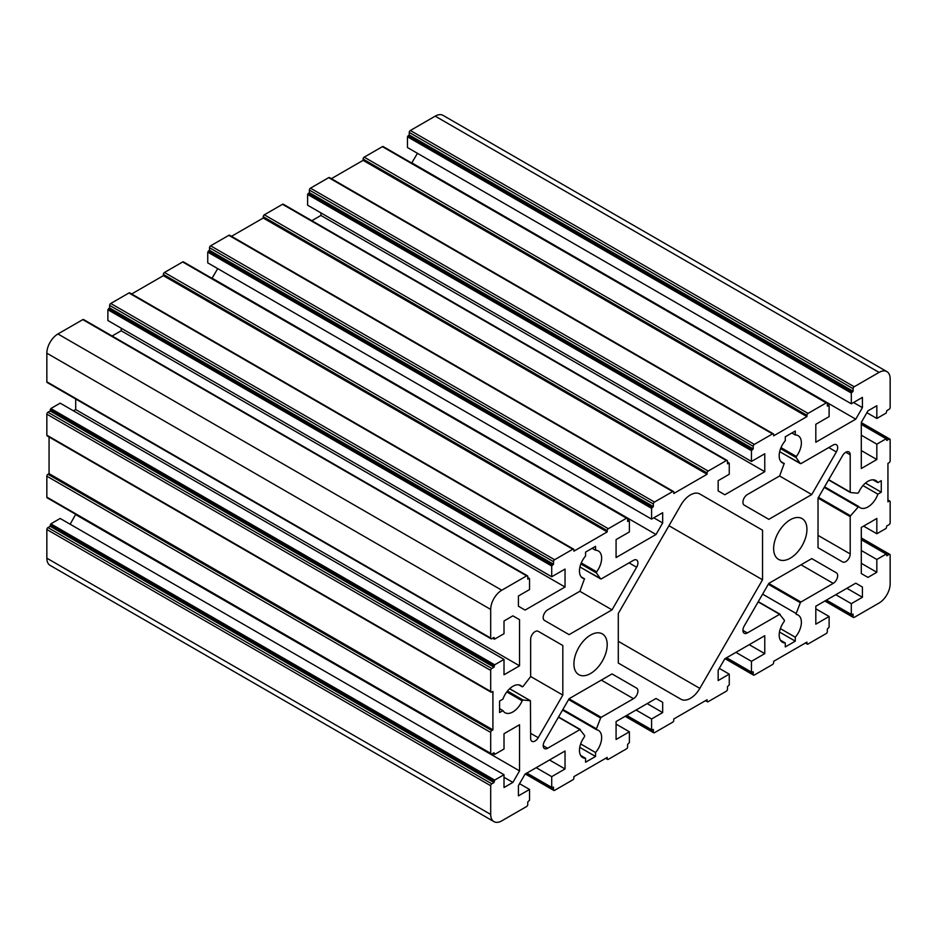 <?xml version="1.0" encoding="UTF-8"?>
<svg xmlns="http://www.w3.org/2000/svg" width="937" height="937" viewBox="0 0 937 937"><rect width="100%" height="100%" fill="white"/><g stroke="black" fill="none" stroke-linecap="round" stroke-linejoin="round"><path stroke-width="1.41" d="M790.289 519.754A23.542 13.586 -60 0 1 802.06 518.583A23.542 13.586 -60 0 1 805.668 537.44A23.542 13.586 -60 0 1 790.289 558.183A23.542 13.586 -60 0 1 778.518 559.354A23.542 13.586 -60 0 1 774.911 540.497A23.542 13.586 -60 0 1 790.289 519.754M590.556 635.063A23.542 13.586 -60 0 1 602.327 633.892A23.542 13.586 -60 0 1 605.934 652.761A23.542 13.586 -60 0 1 590.556 673.504A23.542 13.586 -60 0 1 578.785 674.663A23.542 13.586 -60 0 1 575.177 655.806A23.542 13.586 -60 0 1 590.556 635.063M518.911 684.888L522.249 686.821L523.057 686.47L530.635 676.596L530.635 639.303A6.278 3.619 -60 0 1 535.074 631.62A6.278 3.619 -60 0 1 538.213 631.304L562.821 645.511L562.821 695.078L538.213 737.688A6.278 3.619 -60 0 1 531.935 741.319A6.278 3.619 -60 0 1 530.635 738.438L530.447 700.724L523.057 700.033L507.491 691.049M506.8 691.916L522.167 700.794A15.695 9.065 -60 0 1 505.043 712.717A15.695 9.065 -60 0 1 502.97 710.609L499.573 712.577L499.573 701.052L502.97 699.084A15.695 9.065 -60 0 1 512.879 686.317A15.695 9.065 -60 0 1 520.726 685.533A15.695 9.065 -60 0 1 522.167 686.739L518.969 684.9M828.566 479.92L850.398 492.522L857.788 493.213L858.679 492.464A15.695 9.065 -60 0 1 867.955 481.313A15.695 9.065 -60 0 1 875.802 480.54A15.695 9.065 -60 0 1 877.864 482.637L881.272 480.669L881.272 492.206L877.864 494.174A15.695 9.065 -60 0 1 860.107 507.713A15.695 9.065 -60 0 1 858.679 506.507L850.538 515.795L818.516 497.313M818.071 498.097L850.199 516.65L850.199 553.943A6.278 3.619 -60 0 1 847.47 560.256A6.278 3.619 -60 0 1 842.632 561.942L818.024 547.735L818.024 498.168L842.632 455.558A6.278 3.619 -60 0 1 845.771 452.243A6.278 3.619 -60 0 1 848.899 451.939A6.278 3.619 -60 0 1 850.199 454.808L850.199 492.101L828.695 479.685M681 504.867A18.834 10.869 -60 0 1 690.417 494.923A18.834 10.869 -60 0 1 699.834 493.998L762.542 530.201L762.542 579.769L699.834 688.379A18.834 10.869 -60 0 1 681.012 699.26A18.834 10.869 -60 0 1 681 699.26L618.291 663.045L618.291 613.477L681 504.867M522.167 700.794L523.057 700.033M579.944 567.002L601.191 578.949L633.482 560.314A6.278 3.619 -60 0 1 636.621 559.998A6.278 3.619 -60 0 1 636.621 567.248L612.025 609.858L569.099 634.642L544.491 620.435A6.278 3.619 -60 0 1 543.53 615.41A6.278 3.619 -60 0 1 547.63 609.882L579.921 591.235L584.477 578.82A15.695 9.065 -60 0 1 582.709 578.188A15.695 9.065 -60 0 1 585.566 556.028L585.566 552.104L595.545 546.33L595.545 550.265A15.695 9.065 -60 0 1 598.403 551.003A15.695 9.065 -60 0 1 596.635 571.793L581.28 562.926M580.858 563.957L596.424 572.94L596.635 571.793M596.424 572.94L600.617 578.902L579.944 566.967M558.417 717.192L579.921 729.607L547.63 748.253A6.278 3.619 -60 0 1 544.491 748.569A6.278 3.619 -60 0 1 544.491 741.319L569.099 698.709L612.025 673.926L636.621 688.121A6.278 3.619 -60 0 1 637.582 693.157A6.278 3.619 -60 0 1 633.482 698.686L601.191 717.332L569.052 698.779M568.595 699.564L600.617 718.047L601.191 717.332M600.617 718.047L596.424 728.834L562.879 709.473M579.745 747.339L595.545 756.464L595.545 752.528A15.695 9.065 -60 0 0 598.403 730.38A15.695 9.065 -60 0 0 596.635 729.747L596.424 728.834M595.545 756.464L585.566 762.226L585.566 758.291A15.695 9.065 -60 0 1 582.709 757.564A15.695 9.065 -60 0 1 584.477 736.763L584.688 735.615L579.921 729.607M779.666 451.693L800.924 463.639L833.216 444.993A6.278 3.619 -60 0 1 836.354 444.688A6.278 3.619 -60 0 1 836.354 451.939L811.747 494.549L768.82 519.332L744.224 505.125A6.278 3.619 -60 0 1 743.264 500.1A6.278 3.619 -60 0 1 747.363 494.56L779.654 475.926L784.199 463.51A15.695 9.065 -60 0 1 782.442 462.866A15.695 9.065 -60 0 1 785.288 440.718L785.288 436.783L795.279 431.02L795.279 434.955A15.695 9.065 -60 0 1 798.137 435.693A15.695 9.065 -60 0 1 796.368 456.483L781.001 447.617M780.591 448.647L796.157 457.631L796.368 456.483M796.157 457.631L800.339 463.592L779.678 451.657M796.181 614.321L796.368 614.426A15.695 9.065 -60 0 1 798.137 615.07A15.695 9.065 -60 0 1 795.279 637.219L795.279 641.154L785.288 646.917L785.288 642.981A15.695 9.065 -60 0 1 782.442 642.243A15.695 9.065 -60 0 1 784.199 621.454L784.41 620.306L779.654 614.297L747.363 632.943A6.278 3.619 -60 0 1 744.224 633.248A6.278 3.619 -60 0 1 744.224 625.998L768.82 583.388L811.747 558.604L836.354 572.812A6.278 3.619 -60 0 1 837.315 577.848A6.278 3.619 -60 0 1 833.216 583.376L800.924 602.022L768.785 583.458M768.328 584.255L800.339 602.737L800.924 602.022M800.339 602.737L796.157 613.524L762.613 594.152M796.263 614.391L796.157 613.524M850.199 516.65L850.538 515.795M512.879 615.843L519.543 619.685L512.879 615.843L504.012 620.973L504.012 633.705L494.689 639.081L494.022 637.418L491.796 638.706A1.569 0.902 -60 0 1 491.011 638.776A1.569 0.902 -60 0 1 490.695 638.062L490.695 609.437A15.695 9.065 120 0 1 501.787 590.216L526.641 575.868A1.569 0.902 -60 0 1 527.426 575.786A1.569 0.902 -60 0 1 527.754 576.513L527.754 579.066L529.534 578.808L529.534 589.572L518.43 595.979L518.43 606.227L525.095 610.081L565.034 587.019L121.189 330.761L112.112 336.008M519.543 619.685L519.543 665.809L504.012 674.781L504.012 659.402L494.689 664.79L494.022 667.226L50.176 410.968L47.963 412.257A1.569 0.902 120 0 0 46.85 414.177L46.85 435.19A1.569 0.902 120 0 0 47.178 435.904L491.011 692.15A1.569 0.902 -60 0 1 490.695 691.436L490.695 670.423A1.569 0.902 -60 0 1 491.796 668.503L494.022 667.226M504.012 774.723L60.167 518.466L50.844 523.853L50.176 526.289L47.963 527.566A1.569 0.902 120 0 0 46.85 529.487L46.85 558.194A15.695 9.065 120 0 0 50.094 565.374L493.94 821.62A15.695 9.065 120 0 1 490.695 814.44L490.695 785.733A1.569 0.902 -60 0 1 491.796 783.812L494.022 782.536L494.689 780.099L504.012 774.723L504.012 787.537L512.879 782.407L519.543 770.882L519.543 724.746L504.012 733.718L504.012 749.014L494.689 754.402L494.022 752.727L491.796 754.016A1.569 0.902 -60 0 1 491.011 754.098A1.569 0.902 -60 0 1 490.695 753.371L490.695 732.441A1.569 0.902 -60 0 1 491.796 730.52L492.909 729.876L492.909 691.436L491.796 692.08A1.569 0.902 -60 0 1 491.011 692.15M493.94 821.62A15.695 9.065 120 0 0 501.787 820.847L526.641 806.499A1.569 0.902 -60 0 0 527.754 804.578L527.754 802.013L529.534 800.221L529.534 789.458L518.43 795.864L518.43 785.616L525.095 774.079L565.034 751.017L565.034 768.949L551.717 776.644L551.717 787.408L553.498 787.15L553.498 789.715L525.751 773.693M656.029 698.487L662.682 702.328L656.029 698.487L616.077 721.549L616.077 739.48L629.395 731.797L629.395 742.561L627.614 744.353L627.614 746.918A1.569 0.902 -60 0 1 626.513 748.839L608.312 759.345A1.569 0.902 -60 0 1 607.527 759.427A1.569 0.902 -60 0 1 607.199 758.701L607.199 757.424L573.912 776.644L573.912 777.921A1.569 0.902 -60 0 1 572.8 779.842L554.61 790.348A1.569 0.902 -60 0 1 553.826 790.43A1.569 0.902 -60 0 1 553.498 789.715M662.682 702.328L662.682 712.577L651.59 718.984L651.59 729.747L653.358 729.49L653.358 732.055L625.623 716.044M855.75 583.177L862.415 587.019L855.75 583.177L815.811 606.239L815.811 624.171L829.116 616.487L829.116 627.251L827.348 629.043L827.348 631.608A1.569 0.902 -60 0 1 826.235 633.529L808.034 644.035A1.569 0.902 -60 0 1 807.249 644.106A1.569 0.902 -60 0 1 806.933 643.391L806.933 642.114L773.646 661.335L773.646 662.611A1.569 0.902 -60 0 1 772.533 664.532L754.332 675.038A1.569 0.902 -60 0 1 753.547 675.12A1.569 0.902 -60 0 1 753.219 674.394L753.219 671.841L751.451 672.087L751.451 661.335L764.768 653.639L764.768 635.708L724.816 658.77L718.164 670.295L718.164 680.543L729.255 674.136L729.255 684.9L727.487 686.704L727.487 689.257A1.569 0.902 -60 0 1 726.374 691.178L708.173 701.684A1.569 0.902 -60 0 1 707.388 701.766A1.569 0.902 -60 0 1 707.06 701.052L707.06 699.763L673.773 718.984L673.773 720.272A1.569 0.902 -60 0 1 672.672 722.193L654.471 732.699A1.569 0.902 -60 0 1 653.686 732.769A1.569 0.902 -60 0 1 653.358 732.055M862.415 587.019L862.415 597.267L851.311 603.674L851.311 614.438L853.092 614.18L853.092 616.745L825.345 600.722M886.906 371.626A15.695 9.065 120 0 0 879.058 372.399L435.213 116.153A15.695 9.065 120 0 1 443.06 115.38L886.906 371.626A15.695 9.065 120 0 1 890.15 378.806L890.15 407.431A1.569 0.902 -60 0 1 889.037 409.352L886.824 410.64L886.156 413.076L876.833 418.452L876.833 405.721L867.955 410.839L861.302 422.376L861.302 468.5L876.833 459.528L876.833 444.161L886.156 438.774L886.824 440.437L889.037 439.16A1.569 0.902 -60 0 1 889.822 439.078A1.569 0.902 -60 0 1 890.15 439.804L890.15 460.817A1.569 0.902 -60 0 1 889.037 462.737L887.936 463.37L887.936 501.81L889.037 501.178A1.569 0.902 -60 0 1 889.822 501.096A1.569 0.902 -60 0 1 890.15 501.81L890.15 522.752A1.569 0.902 -60 0 1 889.037 524.673L886.824 525.95L886.156 528.386L876.833 533.762L876.833 518.466L861.302 527.437L861.302 573.561L867.955 577.403L876.833 572.284L876.833 559.471L886.156 554.083L886.824 555.758L889.037 554.47A1.569 0.902 -60 0 1 889.822 554.399A1.569 0.902 -60 0 1 890.15 555.114L890.15 583.81A15.695 9.065 120 0 1 879.058 603.03L854.204 617.378A1.569 0.902 -60 0 1 853.42 617.46A1.569 0.902 -60 0 1 853.092 616.745M879.058 372.399L854.204 386.758A1.569 0.902 -60 0 0 853.092 388.679L853.092 391.244L409.246 134.987L407.466 136.779L407.466 147.542L851.311 403.8L862.415 397.393L862.415 407.642L855.75 419.167L815.811 442.229L815.811 424.297L829.116 416.614L829.116 405.85L827.348 406.096L827.348 403.542A1.569 0.902 -60 0 0 827.02 402.816A1.569 0.902 -60 0 0 826.235 402.898L808.034 413.404A1.569 0.902 -60 0 0 806.933 415.325L363.087 159.079L363.087 160.356L331.37 178.674M851.311 403.8L851.311 393.036L853.092 391.244M565.034 587.019L565.034 569.075L551.717 576.759L551.717 566.007L553.498 564.203L553.498 561.65A1.569 0.902 -60 0 1 554.61 559.729L572.8 549.223A1.569 0.902 -60 0 1 573.585 549.141A1.569 0.902 -60 0 1 573.912 549.855L573.912 551.143L607.199 531.923L607.199 530.635A1.569 0.902 -60 0 1 608.312 528.714L626.513 518.208A1.569 0.902 -60 0 1 627.298 518.138A1.569 0.902 -60 0 1 627.614 518.852L627.614 521.417L629.395 521.159L629.395 531.923L616.077 539.607L616.077 557.55L656.029 534.488L662.682 522.951L662.682 512.703L651.59 519.11L651.59 508.346L653.358 506.554L653.358 503.989A1.569 0.902 -60 0 1 654.471 502.068L672.672 491.562A1.569 0.902 -60 0 1 673.457 491.48A1.569 0.902 -60 0 1 673.773 492.206L673.773 493.483L707.06 474.263L707.06 472.986A1.569 0.902 -60 0 1 708.173 471.065L726.374 460.559A1.569 0.902 -60 0 1 727.159 460.477A1.569 0.902 -60 0 1 727.487 461.191L727.487 463.756L729.255 463.499L729.255 474.263L718.164 480.669L718.164 490.918L724.816 494.759L764.768 471.698L764.768 453.766L751.451 461.449L751.451 450.685L753.219 448.893L753.219 446.328A1.569 0.902 -60 0 1 754.332 444.407L772.533 433.901A1.569 0.902 -60 0 1 773.318 433.831A1.569 0.902 -60 0 1 773.646 434.545L773.646 435.822L806.933 416.602L806.933 415.325M527.426 575.786L83.58 319.54A1.569 0.902 120 0 0 82.796 319.622L57.942 333.97A15.695 9.065 120 0 0 46.85 353.19L46.85 381.804A1.569 0.902 120 0 0 47.178 382.53L491.011 638.776M121.189 328.196L121.189 330.761M573.585 549.141L129.751 292.894A1.569 0.902 120 0 0 128.966 292.965L110.765 303.471A1.569 0.902 120 0 0 109.652 305.392L109.652 307.957L107.884 309.749L107.884 320.513L551.717 576.759M627.298 518.138L183.453 261.88A1.569 0.902 120 0 0 182.668 261.962L164.467 272.468A1.569 0.902 120 0 0 163.354 274.389L163.354 275.665L131.637 293.984M217.724 268.626L211.973 278.348M673.457 491.48L229.612 235.234A1.569 0.902 120 0 0 228.827 235.316L210.626 245.822A1.569 0.902 120 0 0 209.513 247.743L209.513 250.296L207.745 252.1L207.745 262.864L651.59 519.11M727.159 460.477L283.314 204.231A1.569 0.902 120 0 0 282.529 204.301L264.328 214.807A1.569 0.902 120 0 0 263.227 216.728L263.227 218.016L231.509 236.323M320.922 212.886L320.922 215.451L311.845 220.699M773.318 433.831L329.473 177.573A1.569 0.902 120 0 0 328.688 177.655L310.487 188.161A1.569 0.902 120 0 0 309.386 190.082L309.386 192.647L307.605 194.439L307.605 205.203L751.451 461.449M827.02 402.816L383.174 146.57A1.569 0.902 120 0 0 382.39 146.652L364.2 157.158A1.569 0.902 120 0 0 363.087 159.079M417.457 153.317L411.706 163.038M435.213 116.153L410.359 130.501A1.569 0.902 120 0 0 409.246 132.422L409.246 134.987M75.698 514.308L70.146 524.24M49.064 437.005L49.064 473.63L47.963 474.263A1.569 0.902 120 0 0 46.85 476.183L46.85 497.125A1.569 0.902 120 0 0 47.178 497.84L491.011 754.098M504.012 659.402L60.167 403.156L50.844 408.532L50.176 410.968M75.698 398.998L75.698 409.563L73.484 410.839M579.839 591.282L612.025 609.858M592.149 548.297L595.545 550.265M580.647 755.456L585.566 758.291M595.545 752.528L580.647 743.919M636.621 688.121L612.025 673.926L636.621 688.121M538.213 631.304L562.821 645.511M502.97 710.609L499.573 708.641M530.635 676.502L562.821 695.078M779.572 475.973L811.747 494.549M791.87 432.988L795.279 434.955M780.38 640.147L785.288 642.981M779.467 632.03L795.279 641.154M795.279 637.219L780.38 628.61M811.747 558.604L836.354 572.812M862.965 485.565L877.864 494.174M881.272 492.206L865.472 483.082M877.864 482.637L872.956 479.803M668.959 525.739L762.542 579.769M699.74 493.94L762.542 530.201M607.199 531.923L163.354 275.665M656.029 534.488L212.184 278.23M662.682 522.951L653.803 517.821M707.06 474.263L263.227 218.016M764.768 471.698L320.922 215.451M806.933 416.602L363.087 160.356M855.75 419.167L411.905 162.921M862.415 407.642L853.537 402.512M876.833 418.452L866.877 412.702M876.833 459.528L861.302 450.556M876.833 444.161L861.302 435.19M876.833 533.762L863.586 526.114M876.833 572.284L861.302 563.313M876.833 559.471L861.302 550.499M851.311 603.674L835.781 594.702M862.415 597.267L846.872 588.295M829.116 616.487L815.811 608.804M751.451 661.335L735.92 652.363M764.768 653.639L749.225 644.668M729.255 674.136L719.276 668.374M651.59 718.984L636.047 710.012M662.682 712.577L647.151 703.605M629.395 731.797L616.077 724.114M551.717 776.644L536.187 767.672M565.034 768.949L549.504 759.989M529.534 789.458L519.543 783.683M512.879 782.407L504.012 777.277M519.543 770.882L75.698 514.624M49.064 473.63L492.909 729.876M519.543 665.809L75.698 409.563M553.498 564.203L109.652 307.957M653.358 506.554L209.513 250.296M753.219 448.893L309.386 192.647M494.022 782.536L50.176 526.289M858.491 506.402L824.583 486.818L858.597 506.437M629.043 562.868L636.621 567.248M581.28 576.969L584.477 578.82M543.191 745.688L547.63 748.253M580.261 729.525L558.546 716.981L580.39 729.56M596.529 729.7L562.528 710.07L596.447 729.63M601.308 680.11L633.482 698.686M509.634 688.754L530.307 700.677M530.635 733.32L538.213 737.688M828.776 447.558L836.354 451.939M781.001 461.66L784.199 463.51M779.982 614.203L758.267 601.671L780.123 614.25M801.03 564.8L833.216 583.376M742.924 630.378L747.363 632.943M758.15 601.882L779.654 614.297M818.024 535.367L850.199 553.943M824.244 487.404L857.788 506.776M828.577 479.896L850.292 492.429M845.771 452.243L850.199 454.808M618.291 641.306L699.834 688.379M551.717 566.007L107.884 309.749M110.765 303.471L554.61 559.729M572.8 549.223L128.966 292.965M164.467 272.468L608.312 528.714M626.513 518.208L182.668 261.962M651.59 508.346L207.745 252.1M210.626 245.822L654.471 502.068M672.672 491.562L228.827 235.316M264.328 214.807L708.173 471.065M726.374 460.559L282.529 204.301M751.451 450.685L307.605 194.439M310.487 188.161L754.332 444.407M772.533 433.901L328.688 177.655M364.2 157.158L808.034 413.404M826.235 402.898L382.39 146.652M851.311 393.036L407.466 136.779M410.359 130.501L854.204 386.758M886.156 438.774L861.302 424.426M886.156 554.083L861.302 539.735M826.457 600.09L851.311 614.438M726.597 657.739L751.451 672.087M626.724 715.399L651.59 729.747M526.863 773.048L551.717 787.408M490.695 814.44L46.85 558.194M490.695 785.733L46.85 529.487M50.844 523.853L494.689 780.099M46.85 497.125L490.695 753.371M490.695 732.441L46.85 476.183M46.85 435.19L490.695 691.436M490.695 670.423L46.85 414.177M50.844 408.532L494.689 664.79M46.85 381.804L490.695 638.062M490.695 609.437L46.85 353.19M501.787 590.216L57.942 333.97M526.641 575.868L82.796 319.622M527.754 577.789L528.866 578.434M552.385 564.847L108.54 308.601M109.652 305.392L553.498 561.65M607.199 530.635L163.354 274.389M627.614 520.129L628.727 520.773M652.246 507.186L208.412 250.94M209.513 247.743L653.358 503.989M707.06 472.986L263.227 216.728M727.487 462.48L728.588 463.112M752.118 449.537L308.273 193.291M309.386 190.082L753.219 446.328M827.348 404.819L828.46 405.463M851.979 391.877L408.134 135.631M409.246 132.422L853.092 388.679M861.302 423.137L889.037 439.16M889.037 501.178L887.936 500.534M861.302 538.459L889.037 554.47M806.933 643.391L805.82 642.747M753.219 674.394L725.484 658.383M707.06 701.052L705.959 700.407M607.199 758.701L606.087 758.068M491.796 783.812L47.963 527.566M50.176 525.001L494.022 781.259M494.022 754.016L492.909 753.371M491.796 730.52L47.963 474.263M491.796 668.503L47.963 412.257M50.176 409.692L494.022 665.938M494.022 638.706L492.909 638.062M581.245 576.934L584.583 578.855M509.658 688.73L530.447 700.724M780.966 461.613L784.304 463.546M527.754 577.473L529.335 578.387M627.614 519.812L629.196 520.726M727.487 462.164L729.068 463.065M827.348 404.503L828.929 405.416M861.302 424.11L886.625 438.727M861.302 422.61L889.822 439.078M887.936 500.007L889.822 501.096M861.302 539.419L886.625 554.036M861.302 537.932L889.822 554.399M824.888 600.992L853.42 617.46M826.188 600.242L851.51 614.871M805.363 643.016L807.249 644.106M725.027 658.652L753.547 675.12M726.316 657.903L751.65 672.52M705.491 700.677L707.388 701.766M625.155 716.301L653.686 732.769M626.455 715.552L651.777 730.181M605.63 758.326L607.527 759.427M525.294 773.962L553.826 790.43M526.594 773.212L551.916 787.841M492.639 753.535L494.221 754.449M492.639 638.214L494.221 639.128"/></g></svg>
